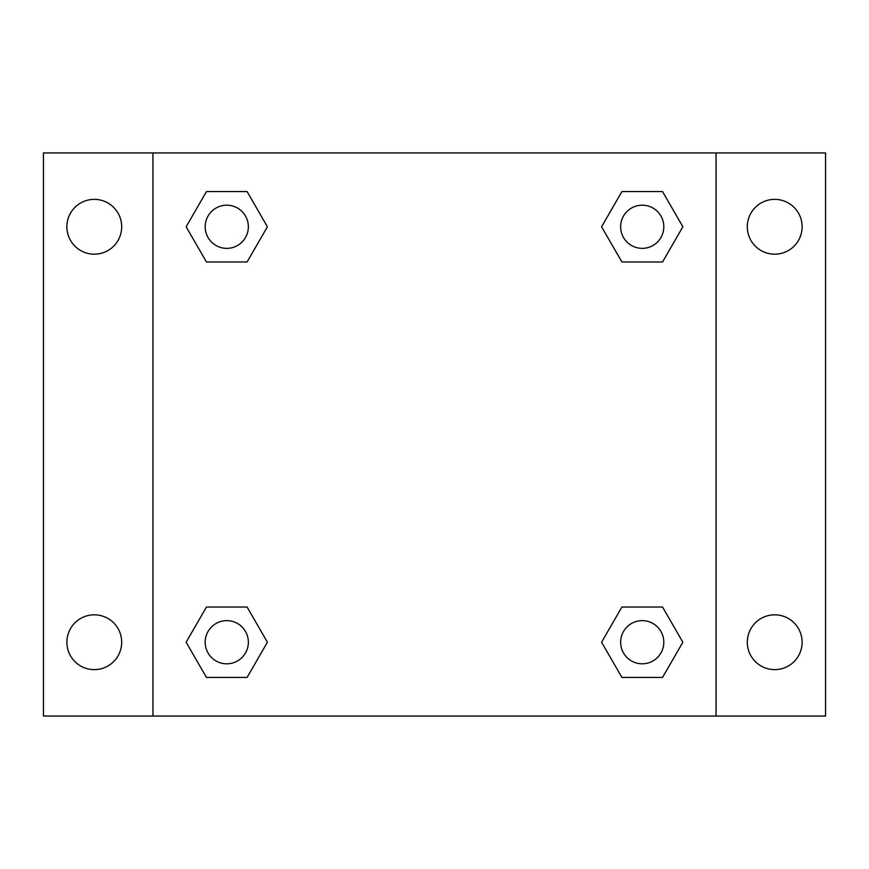 <?xml version="1.0" encoding="UTF-8"?>
<svg xmlns="http://www.w3.org/2000/svg" width="869" height="869" viewBox="0 0 869 869"><rect width="100%" height="100%" fill="white"/><g stroke="black" fill="none" stroke-linecap="round" stroke-linejoin="round"><path stroke-width="1.3" d="M94.286 669.63A27.406 27.406 0 0 0 118.021 628.526A27.406 27.406 0 0 0 70.552 628.526A27.406 27.406 0 0 0 94.286 669.63M774.713 669.63A27.406 27.406 0 0 0 798.448 628.526A27.406 27.406 0 0 0 750.979 628.526A27.406 27.406 0 0 0 774.713 669.63M774.713 254.182A27.406 27.406 0 0 0 798.448 213.068A27.406 27.406 0 0 0 750.979 213.068A27.406 27.406 0 0 0 774.713 254.182M94.286 254.182A27.406 27.406 0 0 0 118.021 213.068A27.406 27.406 0 0 0 70.552 213.068A27.406 27.406 0 0 0 94.286 254.182M825.55 716.056L43.45 716.056L43.45 152.944L825.55 152.944L825.55 716.056M206.453 607.029L247.089 607.029L267.413 642.224L247.089 677.418L206.453 677.418L186.14 642.224L206.453 607.029L247.089 607.029L206.453 607.029M621.911 191.582L662.547 191.582L682.86 226.776L662.547 261.971L621.911 261.971L601.587 226.776L621.911 191.582L662.547 191.582L621.911 191.582M152.944 716.056L152.944 152.944M716.056 152.944L716.056 716.056M206.453 191.582L247.089 191.582L267.413 226.776L247.089 261.971L206.453 261.971L186.14 226.776L206.453 191.582L247.089 191.582L206.453 191.582M621.911 607.029L662.547 607.029L682.86 642.224L662.547 677.418L621.911 677.418L601.587 642.224L621.911 607.029L662.547 607.029L621.911 607.029M662.547 677.418L621.911 677.418L662.547 677.418M663.807 642.224A21.584 21.584 0 0 0 631.437 623.529A21.584 21.584 0 0 0 631.437 660.918A21.584 21.584 0 0 0 663.807 642.224M247.089 677.418L206.453 677.418L247.089 677.418M248.36 642.224A21.584 21.584 0 0 0 215.979 623.529A21.584 21.584 0 0 0 215.979 660.918A21.584 21.584 0 0 0 248.36 642.224M662.547 261.971L621.911 261.971L662.547 261.971M663.807 226.776A21.584 21.584 0 0 0 631.437 208.082A21.584 21.584 0 0 0 631.437 245.471A21.584 21.584 0 0 0 663.807 226.776M247.089 261.971L206.453 261.971L247.089 261.971M248.36 226.776A21.584 21.584 0 0 0 215.979 208.082A21.584 21.584 0 0 0 215.979 245.471A21.584 21.584 0 0 0 248.36 226.776"/></g></svg>
